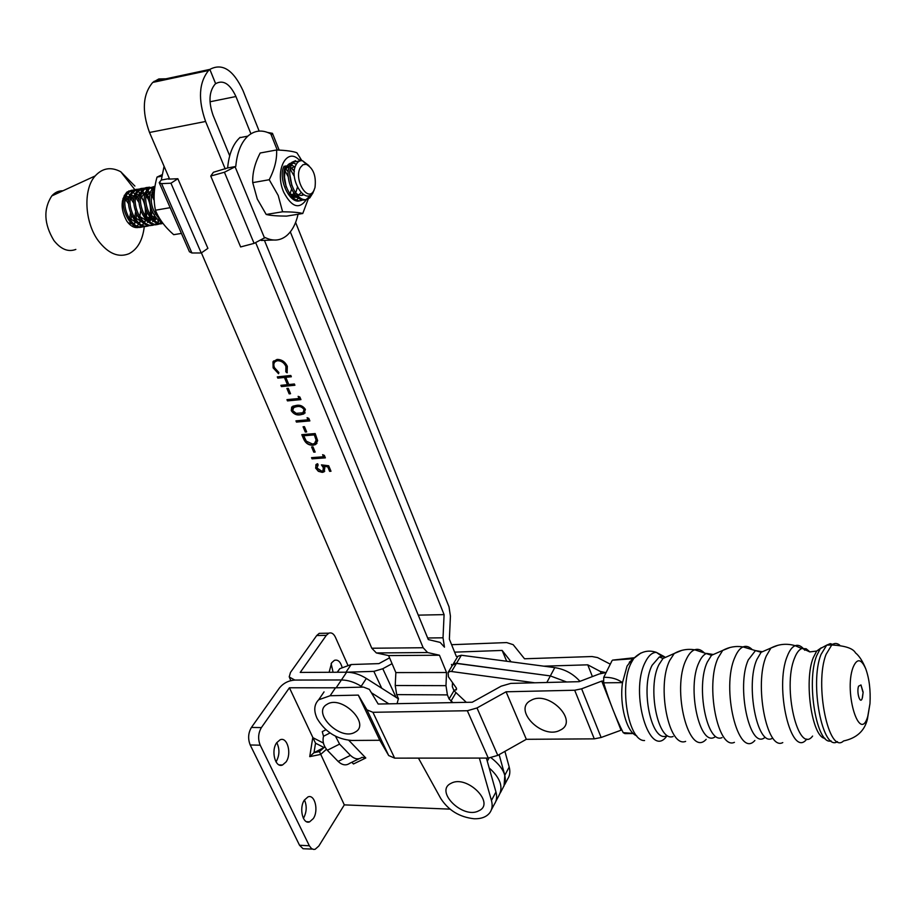 <?xml version="1.0" encoding="UTF-8"?>
<svg xmlns="http://www.w3.org/2000/svg" width="916" height="916" viewBox="0 0 916 916"><rect width="100%" height="100%" fill="white"/><g stroke="black" fill="none" stroke-linecap="round" stroke-linejoin="round"><path stroke-width="1.37" d="M329.119 672.287L331.661 662.76L334.409 660.344C337.832 659.36 340.363 661.581 342.012 667.02M331.134 663.619L333.092 672.275M398.517 698.908L366.331 678.447C359.725 674.348 353.164 672.264 346.637 672.207L300.23 672.424L326.314 635.361L328.798 633.185C331.443 632.258 333.653 633.609 335.416 637.25L347.725 664.902M500.273 792.97L503.228 787.359C508.174 777.867 504.144 768.009 491.148 757.818M498.842 795.683C503.548 787.13 500.331 777.89 489.178 767.952C500.331 777.89 503.548 787.13 498.842 795.683L495.831 801.374M388.819 703.832L371.392 692.748L388.819 703.832M366.331 678.447L361.19 686.267L362.553 687.137L361.19 686.267C354.549 682.145 347.965 680.05 341.416 679.97L294.849 680.061L289.181 676.993L290.475 672.458L316.707 635.532L326.314 635.361M322.157 633.311L319.215 633.357L316.707 635.532M286.032 761.975C291.998 753.891 287.361 736.384 280.101 739.796L276.735 742.693C270.678 750.696 275.315 768.352 282.529 764.997L286.032 761.975M276.014 761.906L276.151 761.711C279.62 755.345 279.827 748.979 276.781 742.613M313.318 818.572C318.871 810.568 314.806 793.943 307.994 796.897L304.398 800.057C298.776 807.981 302.818 824.766 309.608 821.858L313.318 818.572M303.391 818.366L303.551 818.137C306.723 812.103 307.032 806.046 304.478 799.931M324.997 747.101L324.012 747.536L315.516 743.185L289.422 687.779L335.748 687.813M312.39 849.109L303.047 848.731L299.532 845.25L309.345 845.789L311.532 848.594L313.764 849.453L315.173 849.258L318.837 846.006L344.313 804.878L319.455 751.601L324.012 747.536L314.005 752.689L309.734 756.639L312.78 737.609L323.417 743.059M344.313 804.878L450.008 809.137M494.4 804.099C496.712 800.733 497.228 796.691 495.945 791.974C497.228 796.702 496.712 800.733 494.4 804.099L491.354 809.881M335.508 736.235L339.584 744.101L327.333 750.261L338.13 761.425L350.439 755.368C354.538 759.192 358.385 759.845 361.98 757.337L365.793 757.979L348.813 740.311M351.824 762.284L353.462 763.978L365.793 757.979M360.583 687.183L361.19 686.267C354.549 682.145 347.965 680.05 341.416 679.97L294.849 680.061C288.586 680.531 283.502 683.096 279.598 687.767L251.419 727.441L261.404 727.579L289.422 687.779M261.404 727.579C258.186 733.121 257.785 738.994 260.213 745.189L250.217 744.983L299.532 845.25M250.217 744.983C247.778 738.811 248.19 732.96 251.419 727.441M309.345 845.789L260.213 745.189M327.333 750.261C323.566 745.933 322.295 741.262 323.52 736.269L322.26 731.632L325.924 729.731M359.152 758.711L349.649 763.337C346.053 765.856 342.206 765.215 338.13 761.425M350.439 755.368L339.584 744.101M351.149 664.535L378.926 663.619L389.563 657.825L378.926 663.619L351.149 664.535L339.802 668.691L337.168 672.252L339.802 668.691L337.386 672.252L339.802 668.691L351.149 664.535L345.973 672.207L351.149 664.535M451.611 644.704L506.674 642.574L513.178 644.681L524.524 658.776L592.011 656.532L597.553 657.573L610.022 664.031L597.553 657.573L592.011 656.532L524.524 658.776L513.178 644.681L506.674 642.574L451.611 644.704M605.728 672.573L600.369 671.474L587.751 664.821L592.4 676.581L587.751 664.821L543.795 666.172L587.751 664.821L600.369 671.474L601.102 673.352L600.369 671.474L605.728 672.573L599.098 674.016L579.095 681.676L510.773 683.393L501.155 686.176L472.255 702.228L378.182 704.038L369.366 689.382L363.538 687.103L335.474 687.813L330.138 695.736L358.305 695.107L379.808 740.277L388.682 755.54L394.636 758.127L488.262 758.082L497.789 755.391L526.334 739.304L594.278 738.857L601.125 737.495L621.827 729.926M511.105 661.844L502.14 650.429L506.708 661.26L502.14 650.429L454.622 652.158L502.14 650.429L511.105 661.844M392.059 663.676L382.785 668.737L373.854 671.371L346.305 672.207L373.854 671.371L381.732 688.237L373.854 671.371L382.785 668.737L396.055 697.339L382.785 668.737L392.059 663.676M330.138 695.736L318.676 699.79C314.051 704.518 313.547 710.793 317.176 718.613C325.191 731.976 336.745 739.258 351.858 740.46L379.808 740.277M358.305 695.107L366.95 709.866L372.915 712.293L467.343 710.736L476.996 707.965L506.079 691.786L526.334 739.304M506.079 691.786L574.687 690.24L581.626 688.809L601.755 681.103L611.361 705.538M614.315 713.06L620.945 729.938M601.755 681.103L603.3 681.057M530.994 700.374C548.741 689.817 579.553 721.533 560.123 730.178C542.421 740.22 512.17 709.419 530.994 700.374M451.061 783.329C466.851 774.283 496.048 803.538 478.667 810.855C462.889 819.465 434.207 790.989 451.061 783.329M327.012 704.347C341.531 694.546 371.232 724.087 355.087 732.136C340.557 741.491 311.394 712.751 327.012 704.347M809.95 651.929L806.137 648.757L801.752 648.562C798.958 649.696 796.554 652.913 794.504 658.238C782.207 687.469 798.328 755.276 812.607 736.075M665.634 657.31L662.05 656.36L659.337 656.932L652.077 665.314C639.975 688.294 651.516 743.139 666.688 735.857M636.7 735.8C626.704 732.457 619.25 704.908 622.502 682.626L627.059 666.058L632.681 658.753L613.502 660.115M862.815 691.763L860.971 684.95L858.555 686.198C856.346 692.404 860.261 705.057 862.254 698.232L862.861 694.065M867.795 716.255L869.982 703.557C870.704 690.286 869.295 678.722 865.757 668.84C861.132 658.444 856.838 658.1 852.899 667.81C843.785 692.977 859.918 744.296 867.795 716.255M633.311 733.556L624.907 733.613L623.189 732.651C615.884 718.167 609.369 701.564 603.633 682.832L603.736 677.325L612.025 660.699M603.736 677.325C611.087 677.107 617.35 678.882 622.502 682.626L603.633 682.832M634.422 657.734L612.586 660.115M623.189 732.651L633.162 733.407M628.926 658.684L633.162 657.917M546.829 682.489L550.344 675.916L566.638 681.985L550.344 675.916L456.523 663.287L452.55 665.108L457.405 657.081M579.954 681.344C573.187 673.775 564.794 669.207 554.787 667.627L461.366 655.249L457.92 656.222M534.761 682.786L450.432 671.371L448.153 672.367L448.393 676.752L456.363 688.065L456.466 689.714L453.775 690.24M554.787 667.627L550.344 675.916L455.332 663.253L453.065 664.249L448.153 672.367M224.42 172.242L254.087 243.381L240.633 246.942L210.749 176.044L224.42 172.242L235.767 166.472C237.061 152.629 241.08 142.518 247.847 136.129L248.236 135.786C255.049 130.186 262.583 129.568 270.827 133.942L277.239 149.995M267.632 132.454L272.464 133.324L271.777 134.549L270.827 133.942M273.495 240.026L261.243 240.473M210.749 176.044L213.417 172.265L227.626 167.949C228.931 154.151 232.985 144.064 239.774 137.686L240.164 137.331M254.087 243.381L265.125 237.542C273.071 241.423 280.227 240.805 286.594 235.71C292.044 231.072 295.879 223.928 298.078 214.252M227.626 167.949L235.767 166.472M161.766 176.216L157.037 177.086C153.785 188.547 153.258 199.585 155.445 210.211C158.88 218.901 164.972 227.065 173.708 234.679L181.425 233.431M161.995 174.738L157.037 177.086M170.17 207.68L155.445 210.211M313.925 190.402L314.99 187.562C316.352 176.055 313.432 168.292 306.242 164.273L302.967 164.72L300.368 167.525C293.418 179.261 307.845 203.283 313.925 190.402M314.222 189.807L313.478 191.513C305.852 207.119 288.517 178.941 295.799 165.269C297.437 161.8 299.681 160.3 302.555 160.758L308.898 165.613M313.009 192.784L309.78 197.925L306.162 199.551L312.654 193.505L313.867 190.562M306.162 199.551C295.616 201.726 285.483 175.483 291.62 164.754L293.486 162.052L299.83 160.964M295.582 160.689L291.792 162.361L289.925 165.063C283.399 176.456 295.078 204.016 305.761 199.585M160.701 220.229C151.609 210.92 149.102 200.707 153.155 189.578L154.838 187.299M154.999 186.303L151.621 189.852C146.285 198.394 151.953 218.569 161.983 222.084M162.956 223.389C151.724 225.874 141.064 200.947 147.888 190.517L149.949 187.894L155.01 186.246M154.907 186.83L148.426 188.169L146.365 190.791C139.06 201.932 151.518 228.164 162.899 223.321M145.083 193.917L142.656 191.455L145.22 188.433L149.171 187.15L152.777 188.158M153.682 188.707L154.552 189.36M157.827 220.779L158.388 219.874M158.96 218.752L159.292 217.974M154.392 190.871L153.098 189.669M152.159 188.971C148.919 186.864 145.93 186.91 143.194 189.108L141.121 191.73C133.358 203.592 147.648 230.969 159.075 223.607M154.644 224.569C143.194 230.557 129.866 203.844 137.423 192.394L141.625 188.49L144.545 188.124L147.545 189.074M151.85 192.841L154.094 196.39M156.945 213.577L156.602 215.443M156.018 217.516L155.445 219.004M152.651 221.649L153.178 220.802M153.751 219.703L154.976 216.187M155.388 214.207L155.709 210.84M154.197 200.478L151.438 194.661M150.316 193.081L147.865 190.562M146.926 189.875C143.697 187.803 140.721 187.86 137.984 190.047L135.9 192.669C128.687 203.581 140.675 229.355 152.079 225.176M149.445 225.439C137.972 231.404 124.645 204.76 132.213 193.333L136.427 189.429L139.335 189.062L142.335 189.978M146.606 193.677L149.56 198.612M152.067 210.978L151.3 216.897M150.831 218.489L150.281 219.909M147.499 222.508L147.991 221.729M148.564 220.641L149.8 217.195M150.201 215.26C151.174 207.806 149.835 201.199 146.194 195.44M141.717 190.78C138.499 188.742 135.522 188.811 132.786 190.986L130.702 193.597C122.893 205.413 137.182 232.641 148.655 225.359M302.83 199.803C292.089 206.512 278.911 177.841 285.815 165.796M284.132 166.094C276.976 178.62 291.242 208.035 301.936 199.642M162.155 222.325L160.598 223.355M159.865 223.699C148.438 229.71 135.121 202.928 142.644 191.455M159.785 223.195L161.445 221.844M159.304 220.584L157.747 222.485M157.071 223.092L155.376 224.237M144.27 226.298C132.774 232.252 119.435 205.665 127.026 194.261L131.251 190.368L134.148 189.99L137.137 190.894M131.618 190.242L127.61 191.913L125.526 194.524C117.695 206.318 131.984 233.477 143.48 226.229M62.952 190.791C58.635 190.677 54.891 192.406 51.754 195.944C43.258 209.123 43.968 223.973 53.884 240.484C60.88 249.335 68.196 252.312 75.833 249.415M134.892 186.085L120.729 171.727C110.985 166.609 102.466 168.006 95.172 175.941C82.955 189.349 84.535 222.29 98.31 240.771C108.203 253.629 118.45 257.946 129.053 253.698C137.583 249.232 142.656 240.221 144.27 226.687M131.469 190.288L126.981 192.028C120.534 199.711 120.5 209.432 126.866 221.203C130.828 226.55 135.018 228.542 139.438 227.168M140.137 226.87L141.762 225.817M142.392 225.244L143.869 223.412M145.197 220.825L145.667 219.474M128.641 201.245L125.858 196.986M124.851 195.91L124.267 195.36M133.839 200.57L131.011 196.161M130.003 195.051L127.702 193.207M139.873 194.742L139.026 193.768M139.06 199.906L136.186 195.337M135.167 194.192L132.866 192.314M131.973 191.799L128.835 190.906M129.419 224.214L130.255 222.336M130.736 220.859L131.595 215.649M132.373 226.424L133.438 225.118M134.034 224.202L135.362 221.386M135.843 219.886L136.69 214.504M136.518 209.707L135.534 204.944M136.965 227.649L138.327 227.088M139.026 226.687L138.373 226.515M145.22 215.191C145.873 208.699 144.751 202.848 141.854 197.661M135.11 227.466L136.358 226.607M137.022 226.023L138.568 224.225M139.163 223.298L140.503 220.424M137.698 227.592L139.106 227.157M139.827 226.836L141.511 225.737M142.175 225.141L143.72 223.321M145.129 220.802L145.655 219.462M122.962 198.509L124.038 198.314M141.911 196.917L141.362 196.139M139.965 194.455L139.198 193.688M138.041 191.41L140.366 193.345L135.453 199.035M146.926 212.18L146.262 217.367M123.774 199.539L122.378 201.051M303.7 194.787C301.043 196.07 298.261 195.36 295.341 192.658M290.326 168.716L295.479 166.059M301.078 192.681L297.872 195.784M294.689 197.238L296.406 196.299L289.479 193.562M286.319 167.617L289.181 166.964M290.624 167.468L294.345 171.315M297.414 187.276L295.65 193.104M294.78 194.49L292.227 196.7M285.586 168.91L288.242 171.727M289.857 174.704L291.918 185.662M291.563 189.223L289.891 194.158M284.258 175.952L286.227 187.001M158.869 217.241L155.113 213.76M151.255 195.864L154.369 191.158M157.907 219.462L149.777 214.539M145.965 196.929L150.877 191.444M157.128 218.718L154.254 220.161M152.629 220.344L144.453 215.317M140.698 197.982L145.61 192.383M147.041 192.371L150.144 193.757M151.392 194.902L154.128 199.07M154.712 215.81L152.823 218.752M151.884 219.634L149.01 221.054M147.384 221.214L139.152 216.084M141.797 193.287L144.9 194.627M146.136 195.738L149.697 201.772M150.945 207.909L150.132 215.134M149.503 216.783L147.602 219.668M146.663 220.538L143.789 221.935M142.152 222.084L133.862 216.84M130.232 200.077L135.144 194.249M136.576 194.203L139.667 195.497M140.904 196.574L144.385 202.241M145.816 209.283L144.934 216.142M141.465 221.443L138.579 222.806M136.942 222.954L128.595 217.607M125.023 201.131L129.946 195.177M131.377 195.119L134.457 196.368M135.683 197.409L139.106 202.779M140.709 210.588L139.77 217.126M136.289 222.336L133.393 223.687M131.744 223.813L128.011 222.714M126.19 196.035L129.27 197.238M130.496 198.257L133.851 203.352M135.602 211.848L134.618 218.123M125.32 199.093L128.629 203.947M130.507 213.073L129.488 219.096M276.598 149.972L260.201 153.006C254.82 163.3 252.335 173.181 252.724 182.627L257.27 199.001L266.201 214.459C270.186 215.5 276.953 216.05 286.525 216.119L302.761 213.497C299.097 212.455 292.387 211.882 282.609 211.779L278.201 195.451L269.224 179.731C274.64 169.22 277.101 159.304 276.598 149.972C286.387 150.384 293.154 151.312 296.887 152.777L301.891 160.666M284.349 179.479L284.876 171.155C286.055 166.472 288.162 163.758 291.208 163.002M292.742 162.899L296.337 164.216M295.135 167.067L291.483 165.052M289.948 165.029L285.357 169.437M286.078 186.589L284.258 176.376M291.757 185.192L289.868 175.185M293.75 193.093L291.677 196.368M291.826 196.516L296.91 196.78M288.231 171.876L287.006 170.158M284.99 170.662L288.139 176.616M294.334 171.51L292.685 169.082M286.914 166.838L288.906 167.88M290.246 169.117L293.841 175.62M300.013 160.895C287.223 145.587 273.953 170.399 283.754 192.268C291.757 207.325 299.314 209.741 306.436 199.516M252.724 182.627L269.224 179.731M308.44 198.486L302.761 213.497M266.201 214.459L282.609 211.779M299.246 200.856L297.689 200.822M302.818 194.203L301.753 195.371M297.689 197.444L294.105 197.192M293.67 197.123L294.46 195.222M296.67 199.951L298.364 197.948M169.128 178.002L168.464 179.135L177.853 178.723L170.96 183.223L161.582 183.612L159.201 182.627L161.319 180.028L164.079 166.265M159.453 183.177L189.452 251.774L191.891 252.976L201.245 252.988L207.898 248.351L177.853 178.723M201.245 252.988L170.96 183.223M169.071 178.62L161.319 180.028M499.128 754.635L504.83 775.245L504.04 786.031M504.67 784.623L507.59 779.092C509.891 775.726 510.418 771.707 509.193 767.013L504.911 751.383M418.44 758.116L440.745 798.466C448.439 810.362 459.523 817.129 473.996 818.744C481.335 818.984 486.648 816.923 489.923 812.595C492.224 809.24 492.739 805.198 491.445 800.47L479.377 758.082M250.915 133.805L235.939 96.523C229.962 83.78 223.195 79.509 215.649 83.688L209.844 69.398C222.302 62.746 233.362 69.845 243.038 90.684L259.159 131.091M295.605 222.428L449.012 606.839L450.42 616.136L449.378 639.173L456.317 656.371L457.634 656.68M322.627 454.691L324.333 455.378L325.375 457.863L312.058 458.847L311.543 457.656L323.497 456.763L322.627 454.691M303.585 438.867L301.799 434.665L315.184 433.566L317.657 440.665L315.711 444.5L312.997 445.256C308.612 445.336 305.475 443.207 303.585 438.867L302.108 434.642M307.089 417.685L308.806 418.372L309.871 420.913L296.463 422.081L295.948 420.856L307.971 419.803L307.089 417.685M298.124 396.342L299.853 397.029L300.94 399.605L287.475 400.887L286.948 399.639L299.028 398.494L298.124 396.342M277.296 376.877L290.807 375.48L291.345 376.751L285.781 377.312L288.826 384.537L294.38 383.987L294.906 385.247L281.418 386.586L280.88 385.338L287.441 384.674L284.395 377.461L277.834 378.136L277.296 376.877M255.782 242.877L423.158 647.738L371.793 648.23L201.406 252.885M169.597 179.089L149.514 132.477C141.682 110.962 142.759 94.279 152.732 82.429L158.823 78.948L165.933 78.81M209.844 69.398L154.025 81.352L209.833 69.421L208.596 70.486C198.909 82.474 197.902 99.478 205.596 121.473L225.233 168.979M287.338 366.331L287.097 372.835L285.815 371.804L285.906 366.4C284.052 362.621 281.246 360.721 277.502 360.721L276.048 361.087C273.769 362.438 273.266 364.648 274.502 367.717L278.888 372.526L278.556 373.717L273.117 367.866L272.991 361.763L277.056 359.427C281.647 359.415 285.071 361.717 287.338 366.331M286.891 388.476L288.265 388.338L290.544 393.72L289.158 393.857L286.891 388.476M291.277 410.677L292.765 406.246L296.36 405.41C300.013 404.654 303.024 405.983 305.394 409.395L303.872 413.94L300.322 414.799C296.658 415.475 293.635 414.101 291.277 410.677L291.7 407.013M303.07 426.787L304.444 426.661L306.665 431.917L305.291 432.031L303.07 426.787M311.6 446.974L312.974 446.871L315.161 452.057L313.799 452.16L311.6 446.974M328.695 465.763L330.997 471.248L329.623 471.339L327.722 466.805L323.909 466.336L324.825 467.881L324.012 471.877L322.249 472.381L318.344 471.316L315.619 468.076L316.512 464.16L317.634 463.736L318.138 464.939L317.005 468.042L321.791 471.179L322.913 470.858L323.371 467.767L321.447 464.87L328.695 465.763M452.493 682.569L452.321 686.657L453.981 690.721L466.313 702.343M486.396 758.082L495.957 791.985L491.445 800.47M452.126 665.806L451.451 664.398L452.012 665.989M264.758 241.194L428.31 639.586L440.149 642.414L444.455 647.154L443.023 637.799L427.658 637.994M209.833 69.421L215.626 83.7L215.008 84.238C209.054 91.52 208.413 101.882 213.084 115.324L229.698 155.8M371.793 648.23L376.361 652.948L388.613 655.581L395.861 672.584L395.231 685.512L396.685 694.603L398.414 698.622L397.075 703.671M452.893 702.595L449.08 698.965L447.409 694.9L445.978 685.66L446.539 672.516L439.462 655.226L427.6 652.535L423.158 647.738M439.462 655.226L388.613 655.581M446.539 672.516L395.861 672.584M290.315 231.874L444.088 614.625L443.023 637.799M444.088 614.625L418.28 615.14M287.292 372.572L285.815 371.804M286.032 371.564L285.906 366.4M286.124 366.16C284.258 362.381 281.464 360.48 277.72 360.48L277.502 360.721M277.72 360.48L274.983 361.809M278.636 373.407L273.117 367.866M273.334 367.625L272.991 361.763M273.22 361.522L273.644 360.927M291.254 376.533L285.781 377.312M294.815 385.029L281.418 386.586M281.636 386.346L281.189 385.304M284.395 377.461L287.441 384.674M284.613 377.22L277.834 378.136M278.052 377.896L277.605 376.842M290.452 393.502L289.158 393.857M289.376 393.617L287.189 388.453M300.849 399.387L287.475 400.887M287.693 400.635L287.258 399.605M298.501 396.491L299.028 398.494M305.177 412.876L300.322 414.799M300.528 414.559C296.864 415.234 293.853 413.86 291.483 410.437M303.872 411.971L304.238 409.315C302.303 406.727 299.921 405.754 297.105 406.406L293.063 407.86M304.032 409.555C302.097 406.967 299.715 405.994 296.887 406.658L293.807 407.334L292.662 410.597L296.212 413.345L302.841 412.818L304.238 409.315M309.78 420.696L296.463 422.081M296.67 421.841L296.246 420.822M307.455 417.833L307.971 419.803M306.562 431.688L305.291 432.031M305.497 431.78L303.368 426.753M316.936 443.424L312.997 445.256M313.203 445.004C308.818 445.084 305.681 442.955 303.791 438.615M315.551 442.6L316.306 439.817L314.52 434.653L303.688 435.776L306.322 441.18L312.493 444.042L314.543 443.481L316.1 440.069L314.314 434.894L303.688 435.776M315.058 451.828L313.799 452.16M313.993 451.909L311.909 446.951M325.283 457.634L312.058 458.847M312.264 458.607L311.852 457.634M323.005 454.84L323.497 456.763M330.894 471.007L329.623 471.339M329.817 471.087L327.722 466.805M327.917 466.553L323.909 466.336M324.745 471.168L322.249 472.381M322.443 472.129L318.55 471.064L315.619 468.076M315.814 467.824L315.917 464.652M318.07 464.778L317.211 465.442M323.428 470.366L323.371 467.767M323.577 467.515L321.905 464.927M489.007 758.059L487.278 761.23M346.637 672.207L336.149 687.802M326.462 749.277L320.669 754.429L309.734 756.639M315.516 743.185L314.005 752.689L319.455 751.601M330.012 732.949L323.52 736.269M366.95 709.866L388.682 755.54M372.915 712.293L394.636 758.127M467.343 710.736L488.262 758.082M476.996 707.965L497.789 755.391M574.687 690.24L594.278 738.857M581.626 688.809L601.125 737.495M821.263 647.795L816.683 651.058L813.225 657.78C803.71 681.069 812.091 737.632 825.041 738.376M767.253 649.616L761.116 652.284L756.856 659.497C745.338 685.019 757.257 746.357 771.959 738.514M717.869 652.535L711.526 655.306L707.324 662.028C695.507 686.29 707.038 744.502 722.048 737.609M669.436 655.616L662.978 658.49L658.902 664.684C646.959 687.584 657.986 742.441 673.111 736.498M802.267 648.391L809.767 651.906L816.683 651.058L820.289 648.62L816.66 655.707C805.92 682.019 816.912 745.887 831.11 740.895M833.972 644.761L830.274 643.65L826.69 645.139L820.988 654.528C809.366 683.21 822.671 752.219 837.464 741.628M804.74 650.234C801.615 646.055 798.431 644.543 795.191 645.688C792.18 646.879 789.581 650.314 787.371 655.982C774.054 687.183 791.413 759.673 806.801 739.052M778.039 645.242L770.917 648.036L766.326 655.913C753.857 683.874 766.898 751.326 782.779 742.59M762.364 651.745L755.471 650.6L748.258 659.921C736.258 686.176 749.391 748.75 764.333 737.918M752.288 649.662C749.231 646.559 746.139 645.643 743.025 646.914C739.979 648.265 737.3 651.642 735.021 657.047C720.686 687.802 738.182 759.616 754.864 740.483M730.178 647.429L722.713 650.417L718.098 657.894C705.08 684.95 717.926 750.204 734.426 742.338M713.346 654.516L706.614 653.406C703.706 654.551 701.175 657.562 699 662.428C686.611 687.561 699.606 747.307 714.915 736.991M704.015 652.616C700.935 649.604 697.82 648.665 694.649 649.776C691.431 651.013 688.603 654.287 686.176 659.612C671.302 689.324 689.015 758.356 706.167 739.349M681.905 650.337L674.256 653.474L669.733 660.425C656.44 686.198 668.84 748.235 685.637 741.388M665.039 657.573L664.34 656.738M664.215 656.6L656.36 652.364C652.123 652.444 648.425 655.73 645.253 662.199C629.269 692.599 649.856 760.772 666.928 735.869M640.845 653.028L633.792 658.421L631.33 662.623C618.815 685.683 628.422 741.456 644.566 740.54M839.64 645.059C836.938 642.986 834.304 642.952 831.751 644.967L826.083 654.368C814.141 684.172 828.751 755.196 843.544 740.964C856.575 738.182 864.532 730.945 867.395 719.278L869.982 703.557M451.622 671.405L461.366 655.249M455.573 690.103L456.569 688.431M235.172 166.987L264.564 238.091M191.891 252.976L161.582 183.612M504.83 775.245L509.193 767.013M205.596 121.473L149.514 132.477M427.6 652.535L376.361 652.948M445.978 685.66L395.231 685.512M447.409 694.9L396.685 694.603M455.825 692.92L450.947 701.175M453.981 690.721L449.08 698.965M235.939 96.523L210.016 101.779M289.719 678.149L290.864 680.599M328.798 633.185L319.215 633.357M306.574 821.709L309.608 821.858M279.14 764.894L282.529 764.997M318.676 699.79L324.046 691.889M801.752 648.562L795.191 645.688C786.787 643.238 778.692 644.017 770.917 648.036L761.116 652.284L743.025 646.914C735.869 645.78 729.09 646.948 722.713 650.417L711.526 655.306L694.649 649.776C687.447 648.654 680.645 649.891 674.256 653.474L662.978 658.49L659.337 656.932M820.289 648.62L826.69 645.139L831.751 644.967C845.136 645.723 853.059 648.356 855.498 652.879C859.288 655.925 862.712 661.249 865.757 668.84M662.05 656.36L656.36 652.364C648.127 649.558 640.605 651.574 633.792 658.421L629.292 662.257M862.483 697.374L863.135 692.175L860.971 684.95M272.464 133.324L279.151 150.098M239.774 137.686L247.847 136.129M306.242 164.273L302.555 160.758M293.486 162.052L291.792 162.361M154.884 187.013L153.682 187.23M149.949 187.894L148.426 188.169M144.717 188.833L143.194 189.108M139.495 189.784L137.984 190.047M134.297 190.711L132.786 190.986M161.777 222.611L160.266 222.863M146.468 215.352L146.113 217.218M135.946 226.916L136.862 226.767M135.167 190.07L120.729 171.727M51.754 195.944L95.172 175.941M129.122 191.65L127.61 191.913M300.895 160.701L299.795 157.151M208.596 70.486L152.732 82.429"/></g></svg>
